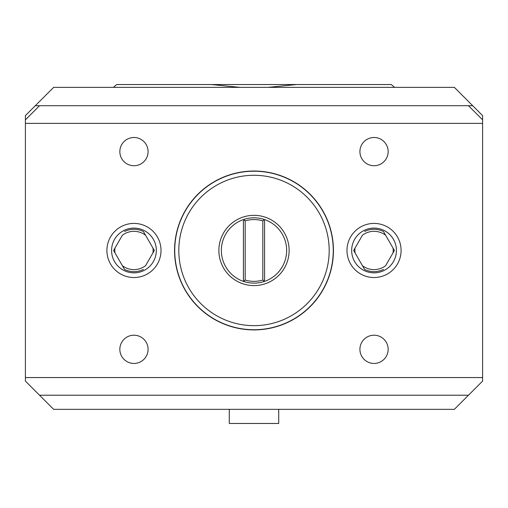 <?xml version="1.0" encoding="UTF-8"?>
<svg xmlns="http://www.w3.org/2000/svg" width="508" height="508" viewBox="0 0 508 508"><rect width="100%" height="100%" fill="white"/><g stroke="black" fill="none" stroke-linecap="round" stroke-linejoin="round"><path stroke-width="0.76" d="M35.287 105.721L472.713 105.721L454.355 87.363L53.645 87.363L25.4 115.602L25.4 123.374L482.6 123.374L482.6 381.095L468.478 395.218L39.522 395.218L53.645 409.34L454.355 409.34L468.478 395.218M39.522 105.721L25.4 119.844M394.627 87.363L391.281 84.538L296.596 84.538L268.021 87.363M239.979 87.363L211.404 84.538L116.719 84.538L113.373 87.363M211.404 84.538L296.596 84.538M25.4 123.374L25.4 381.095L39.522 395.218M482.6 123.374L482.6 119.844L468.478 105.721M482.6 119.844L482.6 115.602L472.713 105.721M25.4 377.565L482.6 377.565M106.909 250.469A27.057 27.057 0 0 1 133.966 223.412A27.057 27.057 0 0 1 161.017 250.469A27.057 27.057 0 0 1 133.966 277.527A27.057 27.057 0 0 1 106.909 250.469M346.983 250.469A27.057 27.057 0 0 1 374.034 223.412A27.057 27.057 0 0 1 401.091 250.469A27.057 27.057 0 0 1 374.034 277.527A27.057 27.057 0 0 1 346.983 250.469M174.561 250.469A79.438 79.438 0 0 1 254 171.031A79.438 79.438 0 0 1 333.439 250.469A79.438 79.438 0 0 1 254 329.908A79.438 79.438 0 0 1 174.561 250.469M333.261 250.469A79.261 79.261 0 0 0 254 171.209A79.261 79.261 0 0 0 174.739 250.469A79.261 79.261 0 0 0 254 329.73A79.261 79.261 0 0 0 333.261 250.469M329.184 250.469A75.184 75.184 0 0 0 254 175.285A75.184 75.184 0 0 0 178.816 250.469A75.184 75.184 0 0 0 254 325.653A75.184 75.184 0 0 0 329.184 250.469M289.128 250.469A35.128 35.128 0 0 0 254 215.341A35.128 35.128 0 0 0 218.872 250.469A35.128 35.128 0 0 0 254 285.598A35.128 35.128 0 0 0 289.128 250.469M263.328 219.177A32.658 32.658 0 0 0 244.672 219.177A32.658 32.658 0 0 1 286.658 250.469A32.658 32.658 0 0 1 244.672 281.762A32.658 32.658 0 0 1 244.672 219.177L244.031 220.028L245.174 220.866C251.06 219.151 256.94 219.151 262.827 220.866L263.969 220.028L263.544 219.462M245.174 220.866L245.174 280.073C251.06 281.788 256.94 281.788 262.827 280.073L262.827 220.866M262.827 280.073L263.969 280.911L264.592 280.073L264.592 220.866L263.969 220.028M263.544 281.476L263.328 281.762A32.658 32.658 0 0 1 244.672 281.762L244.031 280.911L245.174 280.073M263.969 280.911L263.328 281.762M244.031 220.028L243.408 220.866L243.408 280.073L244.031 280.911M119.844 349.326A14.122 14.122 0 0 0 133.966 363.449A14.122 14.122 0 0 0 148.082 349.326A14.122 14.122 0 0 0 133.966 335.204A14.122 14.122 0 0 0 119.844 349.326M359.918 349.326A14.122 14.122 0 0 0 374.034 363.449A14.122 14.122 0 0 0 388.156 349.326A14.122 14.122 0 0 0 374.034 335.204A14.122 14.122 0 0 0 359.918 349.326M119.844 151.613A14.122 14.122 0 0 0 133.966 165.735A14.122 14.122 0 0 0 148.082 151.613A14.122 14.122 0 0 0 133.966 137.497A14.122 14.122 0 0 0 119.844 151.613M359.918 151.613A14.122 14.122 0 0 0 374.034 165.735A14.122 14.122 0 0 0 388.156 151.613A14.122 14.122 0 0 0 374.034 137.497A14.122 14.122 0 0 0 359.918 151.613M111.589 250.469A22.371 22.371 0 0 1 133.966 228.098A22.371 22.371 0 0 1 156.337 250.469A22.371 22.371 0 0 1 133.966 272.84A22.371 22.371 0 0 1 111.589 250.469M154.349 250.469L145.548 265.716A19.145 19.145 0 0 1 122.384 265.716L113.582 250.469L122.384 235.223A19.145 19.145 0 0 1 145.548 235.223L154.349 250.469L152.952 252.876A19.145 19.145 0 0 0 152.952 248.063L154.349 250.469M143.396 231.502L145.548 235.223L143.396 231.502A21.184 21.184 0 0 0 124.53 231.502M124.53 269.437L122.384 265.716L124.53 269.437A21.184 21.184 0 0 0 143.396 269.437M114.973 252.876A19.145 19.145 0 0 1 114.973 248.063L113.582 250.469L114.973 252.876M351.663 250.469A22.371 22.371 0 0 1 374.034 228.098A22.371 22.371 0 0 1 396.411 250.469A22.371 22.371 0 0 1 374.034 272.84A22.371 22.371 0 0 1 351.663 250.469M394.418 250.469L385.616 265.716A19.145 19.145 0 0 1 362.452 265.716L353.651 250.469L362.452 235.223A19.145 19.145 0 0 1 385.616 235.223L394.418 250.469L393.027 252.876A19.145 19.145 0 0 0 393.027 248.063L394.418 250.469M383.47 231.502L385.616 235.223L383.47 231.502A21.184 21.184 0 0 0 364.604 231.502M364.604 269.437L362.452 265.716L364.604 269.437A21.184 21.184 0 0 0 383.47 269.437M355.048 252.876A19.145 19.145 0 0 1 355.048 248.063L353.651 250.469L355.048 252.876M229.286 409.34L229.286 423.462L278.714 423.462L278.714 409.34"/></g></svg>
